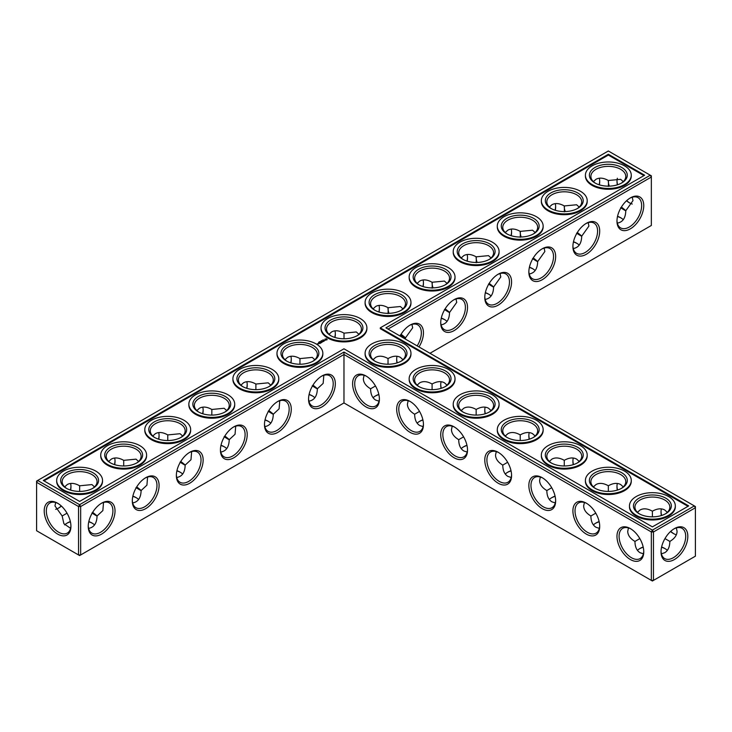 <?xml version="1.0" encoding="UTF-8"?>
<svg xmlns="http://www.w3.org/2000/svg" width="732" height="732" viewBox="0 0 732 732"><rect width="100%" height="100%" fill="white"/><g stroke="black" fill="none" stroke-linecap="round" stroke-linejoin="round"><path stroke-width="1.1" d="M388.033 364.216L388.033 358.57L388.033 364.216M396.68 358.9A18.941 10.934 -120 0 0 397.192 362.852M440.737 384.337A18.941 10.934 -120 0 0 441.25 388.289M484.804 409.774A18.941 10.934 -120 0 0 485.316 413.726M528.861 435.211A18.941 10.934 -120 0 0 529.373 439.173M572.918 460.648A18.941 10.934 -120 0 0 573.431 464.61M616.985 486.085A18.941 10.934 -120 0 0 617.497 490.047M661.042 511.531A18.941 10.934 -120 0 0 661.554 515.484M670.713 531.35A18.941 10.934 -120 0 0 673.888 533.774M388.033 329.061L651.343 177.043L651.343 225.474L429.977 353.282M643.757 205.637A18.941 10.934 120 0 0 630.362 197.905A18.941 10.934 120 0 0 616.975 221.101A18.941 10.934 120 0 0 630.362 228.832A18.941 10.934 120 0 0 643.757 205.637M599.7 231.074A18.941 10.934 120 0 0 586.305 223.342A18.941 10.934 120 0 0 572.909 246.538A18.941 10.934 120 0 0 586.305 254.278A18.941 10.934 120 0 0 599.7 231.074M555.643 256.511A18.941 10.934 120 0 0 542.247 248.779A18.941 10.934 120 0 0 528.852 271.984A18.941 10.934 120 0 0 542.247 279.716A18.941 10.934 120 0 0 555.643 256.511M511.577 281.948A18.941 10.934 120 0 0 498.181 274.216A18.941 10.934 120 0 0 484.785 297.421A18.941 10.934 120 0 0 498.181 305.153A18.941 10.934 120 0 0 511.577 281.948M467.519 307.394A18.941 10.934 120 0 0 454.124 299.653A18.941 10.934 120 0 0 440.728 322.858A18.941 10.934 120 0 0 454.124 330.59A18.941 10.934 120 0 0 467.519 307.394M418.988 346.941A18.941 10.934 120 0 0 423.453 332.831A18.941 10.934 120 0 0 410.057 325.1A18.941 10.934 120 0 0 400.075 336.015M694.339 505.913L695.4 506.526L695.4 507.743L694.339 505.913L652.395 530.124L343.967 352.055L79.605 504.687L37.661 480.476L36.6 482.306L78.544 506.526L79.605 504.687L80.657 506.526L78.544 506.526L78.544 554.957L79.605 555.57L80.657 554.957L78.544 554.957L36.6 530.737L36.6 481.08L608.338 150.993L650.281 175.213L385.92 327.845L694.339 505.913M343.967 402.939L343.967 354.498L651.343 531.963L653.456 531.963L652.395 530.124L651.343 531.963L651.343 580.394L653.456 580.394L695.4 556.174L695.4 507.743L653.456 531.963L653.456 580.394L652.395 581.007L343.967 402.939L80.657 554.957L80.657 506.526L343.967 354.498L343.967 352.055M397.028 356.264A17.449 10.074 -120 0 0 396.671 359.485A17.449 10.074 -120 0 0 396.991 362.916M441.094 381.701A17.449 10.074 -120 0 0 440.728 384.922A17.449 10.074 -120 0 0 441.048 388.353M485.151 407.138A17.449 10.074 -120 0 0 484.785 410.368A17.449 10.074 -120 0 0 485.115 413.79M529.218 432.575A17.449 10.074 -120 0 0 528.852 435.805A17.449 10.074 -120 0 0 529.172 439.227M573.275 458.022A17.449 10.074 -120 0 0 572.909 461.242A17.449 10.074 -120 0 0 573.238 464.674M617.332 483.459A17.449 10.074 -120 0 0 616.975 486.679A17.449 10.074 -120 0 0 617.296 490.111M661.399 508.896A17.449 10.074 -120 0 0 661.033 512.116A17.449 10.074 -120 0 0 661.353 515.548M670.558 531.496A17.449 10.074 -120 0 0 673.367 533.491A17.449 10.074 -120 0 0 676.341 534.781M651.343 177.043L650.281 175.213L651.343 175.826L651.343 177.043M616.985 220.469A17.449 10.074 120 0 0 620.58 227.872A17.449 10.074 120 0 0 634.031 223.196A17.449 10.074 120 0 0 641.644 205.637A17.449 10.074 120 0 0 638.029 197.649A17.449 10.074 120 0 0 629.822 198.226M572.918 245.915A17.449 10.074 120 0 0 576.523 253.309A17.449 10.074 120 0 0 589.965 248.633A17.449 10.074 120 0 0 597.587 231.074A17.449 10.074 120 0 0 593.972 223.086A17.449 10.074 120 0 0 585.765 223.663M528.861 271.352A17.449 10.074 120 0 0 532.466 278.746A17.449 10.074 120 0 0 545.907 274.07A17.449 10.074 120 0 0 553.52 256.511A17.449 10.074 120 0 0 549.906 248.523A17.449 10.074 120 0 0 541.707 249.1M484.804 296.789A17.449 10.074 120 0 0 488.4 304.183A17.449 10.074 120 0 0 501.85 299.507A17.449 10.074 120 0 0 509.463 281.948A17.449 10.074 120 0 0 505.849 273.96A17.449 10.074 120 0 0 497.641 274.546M440.737 322.226A17.449 10.074 120 0 0 444.342 329.62A17.449 10.074 120 0 0 457.784 324.944A17.449 10.074 120 0 0 465.406 307.394A17.449 10.074 120 0 0 461.791 299.406A17.449 10.074 120 0 0 453.584 299.983M417.185 345.897A17.449 10.074 120 0 0 421.339 332.831A17.449 10.074 120 0 0 417.725 324.843A17.449 10.074 120 0 0 409.517 325.42M66.758 523.316A18.941 10.934 180 0 1 70.409 521.788M88.764 521.779A18.941 10.934 180 0 1 92.452 523.316M132.821 496.342A18.941 10.934 180 0 1 136.509 497.87M176.888 470.905A18.941 10.934 180 0 1 180.566 472.433M220.945 445.459A18.941 10.934 180 0 1 224.633 446.996M265.011 420.022A18.941 10.934 180 0 1 268.69 421.559M309.069 394.585A18.941 10.934 180 0 1 312.756 396.122M375.187 396.122A18.941 10.934 180 0 1 378.874 394.585M419.244 421.559A18.941 10.934 180 0 1 422.931 420.022M463.31 446.996A18.941 10.934 180 0 1 466.989 445.459M441.25 318.274A18.941 10.934 180 0 1 444.937 319.802M485.316 292.827A18.941 10.934 180 0 1 488.994 294.365M529.373 267.39A18.941 10.934 180 0 1 533.061 268.928M573.431 241.953A18.941 10.934 180 0 1 577.118 243.491M617.497 216.516A18.941 10.934 180 0 1 621.175 218.054M507.368 472.433A18.941 10.934 180 0 1 511.055 470.905M551.434 497.87A18.941 10.934 180 0 1 555.112 496.342M595.491 523.316A18.941 10.934 180 0 1 599.179 521.779M639.548 548.753A18.941 10.934 180 0 1 643.236 547.216M661.554 547.216A18.941 10.934 180 0 1 665.242 548.753M608.338 154.251L644.645 175.213L380.274 327.845L688.702 505.913L652.395 526.875L343.967 348.807L79.605 501.429L43.298 480.476L608.338 154.251L608.338 155.065L44.002 480.878M674.428 559.532A18.941 10.934 -60 0 1 661.033 551.8A18.941 10.934 -60 0 1 674.428 528.605A18.941 10.934 -60 0 1 687.824 536.336A18.941 10.934 -60 0 1 674.428 559.532M402.975 359.696L400.367 357.353C396.927 355.496 392.819 355.898 388.033 358.57L388.033 358.57C383.248 355.898 379.13 355.496 375.69 357.353L373.082 359.696M447.042 385.133L444.425 382.79C440.993 380.933 436.876 381.335 432.09 384.007L432.09 389.653M432.09 384.007L432.09 384.007C427.305 381.335 423.197 380.933 419.756 382.79L417.149 385.133M491.099 410.579L488.491 408.227C485.051 406.37 480.942 406.772 476.157 409.453L476.157 415.09M476.157 409.453L476.157 409.453C471.362 406.772 467.254 406.37 463.813 408.227L461.206 410.579M535.156 436.016L532.548 433.664C529.108 431.807 525 432.219 520.214 434.89L520.214 440.536M520.214 434.89L520.214 434.89C515.429 432.219 511.311 431.807 507.88 433.664L505.263 436.016M579.222 461.453L576.615 459.101C573.174 457.244 569.057 457.656 564.271 460.327L564.271 465.973M564.271 460.327L564.271 460.327C559.486 457.656 555.378 457.244 551.937 459.101L549.329 461.453M623.28 486.89L620.672 484.538C617.232 482.681 613.123 483.093 608.338 485.764L608.338 491.41M608.338 485.764L608.338 485.764C603.552 483.093 599.435 482.681 595.994 484.538L593.387 486.89M664.958 538.596L669.844 541.424C674.556 538.615 676.963 535.257 677.073 531.35L676.341 527.918M667.346 512.327L664.729 509.984C661.298 508.118 657.18 508.53 652.395 511.201L652.395 516.847M652.395 511.201L652.395 511.201C647.61 508.53 643.501 508.118 640.061 509.984L637.453 512.327M629.822 203.029A18.895 10.907 60 0 1 626.674 200.632M617.524 184.775A18.895 10.907 60 0 1 617.021 180.85M632.256 197.228L632.979 200.632L625.787 210.725C625.567 218.054 622.749 222.18 617.332 223.104M588.199 222.665L588.912 226.069L581.72 236.162C581.51 243.491 578.692 247.617 573.275 248.541M544.132 248.102L544.855 251.506L537.663 261.599C537.444 268.928 534.635 273.054 529.218 273.978M500.075 273.539L500.789 276.943L493.597 287.036C493.386 294.365 490.568 298.491 485.151 299.425M456.018 298.976L456.731 302.38L449.54 312.482C449.32 319.802 446.511 323.928 441.094 324.862M411.951 324.413L412.665 327.826L405.482 337.855L405.446 339.117M88.81 521.568A17.449 10.074 180 0 1 91.939 523.005L91.939 523.005A17.449 10.074 180 0 1 94.547 524.936M64.672 524.917A17.449 10.074 180 0 1 67.271 523.005A17.449 10.074 180 0 1 70.373 521.587M132.867 496.131A17.449 10.074 180 0 1 136.006 497.568L136.006 497.568A17.449 10.074 180 0 1 138.613 499.498M176.934 470.694A17.449 10.074 180 0 1 180.063 472.131L180.063 472.131A17.449 10.074 180 0 1 182.671 474.052M220.991 445.257A17.449 10.074 180 0 1 224.12 446.694L224.12 446.694A17.449 10.074 180 0 1 226.737 448.615M265.057 419.82A17.449 10.074 180 0 1 268.187 421.257L268.187 421.257A17.449 10.074 180 0 1 270.794 423.178M309.114 394.383A17.449 10.074 180 0 1 312.244 395.811L312.244 395.811A17.449 10.074 180 0 1 314.852 397.741M373.082 397.741A17.449 10.074 180 0 1 375.69 395.811A17.449 10.074 180 0 1 378.828 394.383M417.149 423.178A17.449 10.074 180 0 1 419.756 421.257A17.449 10.074 180 0 1 422.886 419.82M461.206 448.615A17.449 10.074 180 0 1 463.813 446.694A17.449 10.074 180 0 1 466.943 445.257M441.295 318.063A17.449 10.074 180 0 1 444.425 319.5L444.425 319.5A17.449 10.074 180 0 1 447.042 321.421M485.362 292.626A17.449 10.074 180 0 1 488.491 294.063L488.491 294.063A17.449 10.074 180 0 1 491.099 295.984M529.419 267.189A17.449 10.074 180 0 1 532.548 268.626L532.548 268.626A17.449 10.074 180 0 1 535.156 270.547M573.476 241.752A17.449 10.074 180 0 1 576.615 243.18L576.615 243.18A17.449 10.074 180 0 1 579.222 245.11M617.543 216.315A17.449 10.074 180 0 1 620.672 217.743L620.672 217.743A17.449 10.074 180 0 1 623.28 219.673M505.263 474.052A17.449 10.074 180 0 1 507.88 472.131A17.449 10.074 180 0 1 511.009 470.694M549.329 499.498A17.449 10.074 180 0 1 551.937 497.568A17.449 10.074 180 0 1 555.066 496.131M593.387 524.936A17.449 10.074 180 0 1 595.994 523.005A17.449 10.074 180 0 1 599.133 521.568M661.6 547.014A17.449 10.074 180 0 1 664.729 548.442L664.729 548.442A17.449 10.074 180 0 1 667.346 550.373M637.453 550.373A17.449 10.074 180 0 1 640.061 548.442A17.449 10.074 180 0 1 643.19 547.014M380.274 327.845L380.274 328.659L687.998 506.315M643.94 175.616L608.338 155.065M673.888 528.925A17.449 10.074 -60 0 1 682.096 528.348A17.449 10.074 -60 0 1 684.768 542.33A17.449 10.074 -60 0 1 673.367 557.702A17.449 10.074 -60 0 1 664.647 558.571A17.449 10.074 -60 0 1 661.042 551.169M419.537 411.411L414.641 414.23C414.724 419.711 416.426 423.48 419.756 425.53L423.096 426.61M408.145 400.724L407.413 404.156C407.523 408.063 409.938 411.421 414.641 414.23M375.187 361.315A17.449 10.074 180 0 1 370.584 354.498A17.449 10.074 180 0 1 381.354 345.193A17.449 10.074 180 0 1 400.367 347.38A17.449 10.074 180 0 1 405.482 354.498A17.449 10.074 180 0 1 400.871 361.315M375.47 385.974L370.584 388.793C370.657 394.274 372.368 398.043 375.69 400.084L379.03 401.173M364.088 375.287L363.356 378.719C363.465 382.626 365.872 385.984 370.584 388.793M463.594 436.848L458.708 439.667C458.781 445.148 460.483 448.917 463.813 450.967L467.153 452.056M452.202 426.161L451.479 429.593C451.589 433.5 453.996 436.858 458.708 439.667M419.244 386.761A17.449 10.074 180 0 1 414.641 379.935A17.449 10.074 180 0 1 425.411 370.63A17.449 10.074 180 0 1 444.425 372.817A17.449 10.074 180 0 1 449.54 379.935A17.449 10.074 180 0 1 444.937 386.761M507.651 462.285L502.765 465.104C502.847 470.584 504.549 474.354 507.88 476.404L511.211 477.493M496.269 451.598L495.537 455.039C495.646 458.946 498.062 462.304 502.765 465.104M463.31 412.198A17.449 10.074 180 0 1 458.708 405.382A17.449 10.074 180 0 1 469.477 396.076A17.449 10.074 180 0 1 488.491 398.254A17.449 10.074 180 0 1 493.597 405.382A17.449 10.074 180 0 1 488.994 412.198M551.718 487.722L546.831 490.55C546.905 496.031 548.607 499.791 551.937 501.841L555.277 502.93M540.326 477.035L539.603 480.476C539.713 484.383 542.119 487.741 546.831 490.55M507.368 437.635A17.449 10.074 180 0 1 502.765 430.819A17.449 10.074 180 0 1 513.535 421.513A17.449 10.074 180 0 1 532.548 423.691A17.449 10.074 180 0 1 537.663 430.819A17.449 10.074 180 0 1 533.061 437.635M595.775 513.159L590.889 515.987C590.962 521.468 592.673 525.228 595.994 527.278L599.334 528.367M584.392 502.481L583.66 505.913C583.77 509.82 586.176 513.178 590.889 515.987M551.434 463.072A17.449 10.074 180 0 1 546.831 456.256A17.449 10.074 180 0 1 557.601 446.95A17.449 10.074 180 0 1 576.615 449.128A17.449 10.074 180 0 1 581.72 456.256A17.449 10.074 180 0 1 577.118 463.072M639.841 538.596L634.946 541.424C635.028 546.905 636.73 550.665 640.061 552.715L643.401 553.804M628.449 527.918L627.727 531.35C627.836 535.257 630.243 538.615 634.946 541.424M595.491 488.509A17.449 10.074 180 0 1 590.889 481.693A17.449 10.074 180 0 1 601.658 472.387A17.449 10.074 180 0 1 620.672 474.574A17.449 10.074 180 0 1 625.787 481.693A17.449 10.074 180 0 1 621.175 488.509M661.399 553.804L664.729 552.715C668.06 550.665 669.762 546.905 669.844 541.424M639.548 513.946A17.449 10.074 180 0 1 634.946 507.13A17.449 10.074 180 0 1 645.716 497.824A17.449 10.074 180 0 1 664.729 500.011A17.449 10.074 180 0 1 669.844 507.13A17.449 10.074 180 0 1 665.242 513.946M632.256 204.036A17.394 10.047 60 0 1 629.31 202.746A17.394 10.047 60 0 1 626.528 200.769M617.323 184.839A17.394 10.047 60 0 1 617.003 181.435A17.394 10.047 60 0 1 617.369 178.242M593.387 181.627L595.994 179.285C599.435 177.428 603.552 177.83 608.338 180.502L620.672 179.322L623.261 181.646M621.569 207.211C627.388 211.704 627.086 211.877 620.672 207.732M608.374 186.422C608.795 175.918 607.487 181.536 609.271 185.91M595.491 183.247A17.449 10.074 180 0 1 590.889 176.43A17.449 10.074 180 0 1 601.658 167.125A17.449 10.074 180 0 1 620.672 169.312A17.449 10.074 180 0 1 625.787 176.43A17.449 10.074 180 0 1 621.175 183.247M549.329 207.065L551.937 204.722C555.378 202.865 559.486 203.267 564.271 205.939L576.615 204.759L579.204 207.083M577.511 232.657C583.322 237.141 583.029 237.314 576.615 233.169M564.308 211.868C564.738 201.355 563.43 206.973 565.205 211.347M551.434 208.684A17.449 10.074 180 0 1 546.831 201.867A17.449 10.074 180 0 1 557.601 192.562A17.449 10.074 180 0 1 576.615 194.749A17.449 10.074 180 0 1 581.72 201.867A17.449 10.074 180 0 1 577.118 208.684M505.263 232.501L507.88 230.159C511.311 228.302 515.429 228.704 520.214 231.385L532.548 230.196L535.138 232.52M533.445 258.094C539.264 262.578 538.962 262.751 532.548 258.606M520.251 237.305C520.681 226.801 519.363 232.419 521.147 236.784M507.368 234.13A17.449 10.074 180 0 1 502.765 227.313A17.449 10.074 180 0 1 513.535 217.999A17.449 10.074 180 0 1 532.548 220.186A17.449 10.074 180 0 1 537.663 227.313A17.449 10.074 180 0 1 533.061 234.13M461.206 257.948L463.813 255.596C467.254 253.739 471.362 254.15 476.157 256.822L488.491 255.642L491.081 257.966M489.388 283.531C495.207 288.015 494.905 288.188 488.491 284.043M476.184 262.742C476.614 252.238 475.306 257.856 477.081 262.221M463.31 259.567A17.449 10.074 180 0 1 458.708 252.75A17.449 10.074 180 0 1 469.477 243.445A17.449 10.074 180 0 1 488.491 245.623A17.449 10.074 180 0 1 493.597 252.75A17.449 10.074 180 0 1 488.994 259.567M417.149 283.385L419.756 281.033C423.197 279.176 427.305 279.587 432.09 282.259L444.425 281.079L447.023 283.403M445.321 308.968C451.141 313.452 450.848 313.625 444.425 309.49M432.127 288.179C432.557 277.675 431.24 283.293 433.024 287.658M419.244 285.004A17.449 10.074 180 0 1 414.641 278.187A17.449 10.074 180 0 1 425.411 268.882A17.449 10.074 180 0 1 444.425 271.06A17.449 10.074 180 0 1 449.54 278.187A17.449 10.074 180 0 1 444.937 285.004M373.082 308.822L375.69 306.47C379.13 304.613 383.248 305.024 388.033 307.696L400.367 306.516L402.957 308.84M401.264 334.405C407.084 338.889 406.782 339.062 400.367 334.927M388.07 313.616C388.491 303.112 387.182 308.73 388.967 313.104M375.187 310.441A17.449 10.074 180 0 1 370.584 303.624A17.449 10.074 180 0 1 381.354 294.319A17.449 10.074 180 0 1 400.367 296.506A17.449 10.074 180 0 1 405.482 303.624A17.449 10.074 180 0 1 400.871 310.441M344.003 338.779L344.022 333.161L356.31 331.953L358.9 334.277M599.179 184.784A18.941 10.934 120 0 0 599.691 180.831M555.112 210.221A18.941 10.934 120 0 0 555.625 206.268M511.055 235.658A18.941 10.934 120 0 0 511.567 231.705M466.989 261.095A18.941 10.934 120 0 0 467.51 257.142M422.931 286.541A18.941 10.934 120 0 0 423.444 282.579M378.874 311.978A18.941 10.934 120 0 0 379.386 308.016M335.32 333.453A18.941 10.934 -60 0 1 334.808 337.415M291.263 358.9A18.941 10.934 -60 0 1 290.75 362.852M247.196 384.337A18.941 10.934 -60 0 1 246.684 388.289M203.139 409.774A18.941 10.934 -60 0 1 202.627 413.726M159.082 435.211A18.941 10.934 -60 0 1 158.57 439.173M115.016 460.648A18.941 10.934 -60 0 1 114.503 464.61M70.958 486.085A18.941 10.934 -60 0 1 70.446 490.047M61.259 505.931A18.941 10.934 -60 0 1 58.112 508.337M57.572 503.204L57.572 503.204A18.895 10.907 60 0 1 70.931 526.345A18.895 10.907 60 0 1 57.572 534.058A18.895 10.907 60 0 1 44.213 510.918A18.895 10.907 60 0 1 57.572 503.204L57.572 503.204M308.547 399.169A18.941 10.934 -60 0 1 321.943 375.974A18.941 10.934 -60 0 1 335.329 383.705A18.941 10.934 -60 0 1 321.943 406.91A18.941 10.934 -60 0 1 308.547 399.169M264.481 424.606A18.941 10.934 -60 0 1 277.876 401.411A18.941 10.934 -60 0 1 291.272 409.142A18.941 10.934 -60 0 1 277.876 432.347A18.941 10.934 -60 0 1 264.481 424.606M220.424 450.052A18.941 10.934 -60 0 1 233.819 426.848A18.941 10.934 -60 0 1 247.215 434.579A18.941 10.934 -60 0 1 233.819 457.784A18.941 10.934 -60 0 1 220.424 450.052M176.357 475.489A18.941 10.934 -60 0 1 189.753 452.285A18.941 10.934 -60 0 1 203.148 460.016A18.941 10.934 -60 0 1 189.753 483.221A18.941 10.934 -60 0 1 176.357 475.489M132.3 500.926A18.941 10.934 -60 0 1 145.695 477.722A18.941 10.934 -60 0 1 159.091 485.462A18.941 10.934 -60 0 1 145.695 508.658A18.941 10.934 -60 0 1 132.3 500.926M88.243 526.363A18.941 10.934 -60 0 1 101.638 503.168A18.941 10.934 -60 0 1 115.025 510.899A18.941 10.934 -60 0 1 101.638 534.095A18.941 10.934 -60 0 1 88.243 526.363M511.577 475.489A18.941 10.934 -120 0 0 498.181 452.285A18.941 10.934 -120 0 0 484.785 460.016A18.941 10.934 -120 0 0 498.181 483.221A18.941 10.934 -120 0 0 511.577 475.489M467.519 450.052A18.941 10.934 -120 0 0 454.124 426.848A18.941 10.934 -120 0 0 440.728 434.579A18.941 10.934 -120 0 0 454.124 457.784A18.941 10.934 -120 0 0 467.519 450.052M423.453 424.606A18.941 10.934 -120 0 0 410.057 401.411A18.941 10.934 -120 0 0 396.671 409.142A18.941 10.934 -120 0 0 410.057 432.347A18.941 10.934 -120 0 0 423.453 424.606M379.396 399.169A18.941 10.934 -120 0 0 366 375.974A18.941 10.934 -120 0 0 352.604 383.705A18.941 10.934 -120 0 0 366 406.91A18.941 10.934 -120 0 0 379.396 399.169M643.757 551.8A18.941 10.934 -120 0 0 630.362 528.605A18.941 10.934 -120 0 0 616.975 536.336A18.941 10.934 -120 0 0 630.362 559.532A18.941 10.934 -120 0 0 643.757 551.8M599.7 526.363A18.941 10.934 -120 0 0 586.305 503.168A18.941 10.934 -120 0 0 572.909 510.899A18.941 10.934 -120 0 0 586.305 534.095A18.941 10.934 -120 0 0 599.7 526.363M555.643 500.926A18.941 10.934 -120 0 0 542.247 477.722A18.941 10.934 -120 0 0 528.852 485.462A18.941 10.934 -120 0 0 542.247 508.658A18.941 10.934 -120 0 0 555.643 500.926M92.836 512.473C98.655 516.966 98.353 517.131 91.939 512.995M103.523 502.481L102.855 510.588L97.054 515.987C96.834 523.307 94.016 527.443 88.599 528.367M70.574 528.321L63.885 523.691L62.156 515.987L54.964 505.931L55.678 502.527M67.024 513.178L62.156 515.987M136.902 487.036C142.713 491.52 142.42 491.694 136.006 487.558M147.59 477.044L146.922 485.151L141.111 490.55C140.901 497.87 138.083 501.996 132.666 502.93M180.96 461.599C186.779 466.083 186.477 466.257 180.063 462.121M191.647 451.607L190.979 459.714L185.169 465.104C184.958 472.433 182.14 476.559 176.723 477.493M225.017 436.162C230.836 440.646 230.543 440.82 224.12 436.675M235.713 426.17L235.045 434.277L229.235 439.667C229.015 446.996 226.206 451.122 220.79 452.056M269.083 410.725C274.903 415.209 274.601 415.383 268.187 411.238M279.77 400.733L279.102 408.831L273.292 414.23C273.082 421.559 270.264 425.685 264.847 426.61M313.14 385.279C318.96 389.772 318.658 389.946 312.244 385.801M323.828 375.296L323.16 383.394L317.359 388.793C317.139 396.122 314.321 400.248 308.904 401.173M102.535 480.476L102.535 481.29A22.93 13.24 180 0 1 79.605 494.521A22.93 13.24 180 0 1 56.675 481.29L56.675 480.476A22.93 13.24 0 0 0 79.605 493.716A22.93 13.24 0 0 0 102.535 480.476A22.93 13.24 0 0 0 88.38 468.242A22.93 13.24 0 0 0 63.391 471.115A22.93 13.24 0 0 0 56.675 480.476M146.592 455.03L146.592 455.844A22.93 13.24 180 0 1 123.662 469.084A22.93 13.24 180 0 1 100.732 455.844L100.732 455.03A22.93 13.24 0 0 0 123.662 468.27A22.93 13.24 0 0 0 146.592 455.03A22.93 13.24 0 0 0 132.437 442.805A22.93 13.24 0 0 0 107.448 445.669A22.93 13.24 0 0 0 100.732 455.03M190.659 429.593L190.659 430.407A22.93 13.24 180 0 1 167.729 443.647A22.93 13.24 180 0 1 144.799 430.407L144.799 429.593A22.93 13.24 0 0 0 167.729 442.833A22.93 13.24 0 0 0 190.659 429.593A22.93 13.24 0 0 0 176.504 417.368A22.93 13.24 0 0 0 151.515 420.232A22.93 13.24 0 0 0 144.799 429.593M234.716 404.156L234.716 404.97A22.93 13.24 180 0 1 211.786 418.21A22.93 13.24 180 0 1 188.856 404.97L188.856 404.156A22.93 13.24 0 0 0 211.786 417.396A22.93 13.24 0 0 0 234.716 404.156A22.93 13.24 0 0 0 220.561 391.922A22.93 13.24 0 0 0 195.572 394.795A22.93 13.24 0 0 0 188.856 404.156M278.782 378.719L278.782 379.533A22.93 13.24 180 0 1 255.843 392.773A22.93 13.24 180 0 1 232.913 379.533L232.913 378.719A22.93 13.24 0 0 0 255.843 391.959A22.93 13.24 0 0 0 278.782 378.719A22.93 13.24 0 0 0 264.627 366.485A22.93 13.24 0 0 0 239.629 369.358A22.93 13.24 0 0 0 232.913 378.719M322.839 353.282L322.839 354.096A22.93 13.24 180 0 1 299.91 367.336A22.93 13.24 180 0 1 276.98 354.096L276.98 353.282A22.93 13.24 0 0 0 299.91 366.522A22.93 13.24 0 0 0 322.839 353.282A22.93 13.24 0 0 0 308.684 341.048A22.93 13.24 0 0 0 283.696 343.921A22.93 13.24 0 0 0 276.98 353.282M317.798 344.232L316.791 344.013L317.798 344.232M319.115 342.466L318.557 342.311L319.115 342.658M319.902 342.009L319.344 341.853L319.921 341.908M320.296 341.78L319.738 341.624L320.296 341.972M320.927 341.002L321.613 341.057L320.927 341.002M321.595 340.563L322.034 340.819L321.421 340.847M322.876 339.904L323.507 339.941L322.867 339.877M318.274 343.958L317.734 343.647L318.274 343.958M317.935 343.592L318.786 343.656L317.935 343.528M319.82 343.555L320.36 343.189L318.859 342.997L319.445 342.777L320.195 343.217L319.82 343.555M320.698 343.052L319.728 342.558L320.689 342.988M320.973 342.887L321.504 342.521L320.543 342.027L320.543 342.585L321.348 342.549L320.973 342.887M321.623 341.826L322.602 341.89L321.741 341.396L322.29 341.835L321.467 341.734L321.641 342.219L320.872 341.835L321.787 342.393M323.434 341.469L321.934 341.222L323.434 341.405M324.221 340.892L323.041 340.581L323.581 341.322L324.221 341.011M325.054 340.38L323.635 340.389L325.054 340.38M327.122 339.73L326.499 338.788L324.862 339.145L325.484 340.087L327.122 339.73M455.02 378.719L455.02 379.533A22.93 13.24 180 0 1 432.09 392.773A22.93 13.24 180 0 1 409.161 379.533L409.161 378.719A22.93 13.24 0 0 0 432.09 391.959A22.93 13.24 0 0 0 455.02 378.719A22.93 13.24 0 0 0 440.865 366.485A22.93 13.24 0 0 0 415.877 369.358A22.93 13.24 0 0 0 409.161 378.719M499.087 404.156L499.087 404.97A22.93 13.24 180 0 1 476.157 418.21A22.93 13.24 180 0 1 453.218 404.97L453.218 404.156A22.93 13.24 0 0 0 476.157 417.396A22.93 13.24 0 0 0 499.087 404.156A22.93 13.24 0 0 0 484.932 391.922A22.93 13.24 0 0 0 459.934 394.795A22.93 13.24 0 0 0 453.218 404.156M543.144 429.593L543.144 430.407A22.93 13.24 180 0 1 520.214 443.647A22.93 13.24 180 0 1 497.284 430.407L497.284 429.593A22.93 13.24 0 0 0 520.214 442.833A22.93 13.24 0 0 0 543.144 429.593A22.93 13.24 0 0 0 528.989 417.368A22.93 13.24 0 0 0 504 420.232A22.93 13.24 0 0 0 497.284 429.593M587.201 455.03L587.201 455.844A22.93 13.24 180 0 1 564.271 469.084A22.93 13.24 180 0 1 541.341 455.844L541.341 455.03A22.93 13.24 0 0 0 564.271 468.27A22.93 13.24 0 0 0 587.201 455.03A22.93 13.24 0 0 0 573.046 442.805A22.93 13.24 0 0 0 548.058 445.669A22.93 13.24 0 0 0 541.341 455.03M631.268 480.476L631.268 481.29A22.93 13.24 180 0 1 608.338 494.521A22.93 13.24 180 0 1 585.408 481.29L585.408 480.476A22.93 13.24 0 0 0 608.338 493.716A22.93 13.24 0 0 0 631.268 480.476A22.93 13.24 0 0 0 617.113 468.242A22.93 13.24 0 0 0 592.124 471.115A22.93 13.24 0 0 0 585.408 480.476M675.325 505.913L675.325 506.727A22.93 13.24 180 0 1 652.395 519.967A22.93 13.24 180 0 1 629.465 506.727L629.465 505.913A22.93 13.24 0 0 0 652.395 519.153A22.93 13.24 0 0 0 675.325 505.913A22.93 13.24 0 0 0 661.17 493.679A22.93 13.24 0 0 0 636.181 496.552A22.93 13.24 0 0 0 629.465 505.913M366.897 327.845L366.897 328.659A22.93 13.24 180 0 1 343.967 341.899A22.93 13.24 180 0 1 321.037 328.659L321.037 327.845A22.93 13.24 0 0 0 343.967 341.085A22.93 13.24 0 0 0 366.897 327.845A22.93 13.24 0 0 0 352.742 315.611A22.93 13.24 0 0 0 327.753 318.484A22.93 13.24 0 0 0 321.037 327.845M410.963 302.408L410.963 303.222A22.93 13.24 180 0 1 388.033 316.453A22.93 13.24 180 0 1 365.103 303.222L365.103 302.408A22.93 13.24 0 0 0 388.033 315.638A22.93 13.24 0 0 0 410.963 302.408A22.93 13.24 0 0 0 396.808 290.174A22.93 13.24 0 0 0 371.819 293.038A22.93 13.24 0 0 0 365.103 302.408M410.963 353.282L410.963 354.096A22.93 13.24 180 0 1 388.033 367.336A22.93 13.24 180 0 1 365.103 354.096L365.103 353.282A22.93 13.24 0 0 0 388.033 366.522A22.93 13.24 0 0 0 410.963 353.282A22.93 13.24 0 0 0 396.808 341.048A22.93 13.24 0 0 0 371.819 343.921A22.93 13.24 0 0 0 365.103 353.282M455.02 276.961L455.02 277.776A22.93 13.24 180 0 1 432.09 291.016A22.93 13.24 180 0 1 409.161 277.776L409.161 276.961A22.93 13.24 0 0 0 432.09 290.201A22.93 13.24 0 0 0 455.02 276.961A22.93 13.24 0 0 0 440.865 264.737A22.93 13.24 0 0 0 415.877 267.601A22.93 13.24 0 0 0 409.161 276.961M499.087 251.524L499.087 252.339A22.93 13.24 180 0 1 476.157 265.579A22.93 13.24 180 0 1 453.218 252.339L453.218 251.524A22.93 13.24 0 0 0 476.157 264.764A22.93 13.24 0 0 0 499.087 251.524A22.93 13.24 0 0 0 484.932 239.3A22.93 13.24 0 0 0 459.934 242.164A22.93 13.24 0 0 0 453.218 251.524M543.144 226.087L543.144 226.902A22.93 13.24 180 0 1 520.214 240.142A22.93 13.24 180 0 1 497.284 226.902L497.284 226.087A22.93 13.24 0 0 0 520.214 239.327A22.93 13.24 0 0 0 543.144 226.087A22.93 13.24 0 0 0 528.989 213.854A22.93 13.24 0 0 0 504 216.727A22.93 13.24 0 0 0 497.284 226.087M587.201 200.65L587.201 201.465A22.93 13.24 180 0 1 564.271 214.705A22.93 13.24 180 0 1 541.341 201.465L541.341 200.65A22.93 13.24 0 0 0 564.271 213.89A22.93 13.24 0 0 0 587.201 200.65A22.93 13.24 0 0 0 573.046 188.417A22.93 13.24 0 0 0 548.058 191.29A22.93 13.24 0 0 0 541.341 200.65M631.268 175.213L631.268 176.028A22.93 13.24 180 0 1 608.338 189.268A22.93 13.24 180 0 1 585.408 176.028L585.408 175.213A22.93 13.24 0 0 0 608.338 188.453A22.93 13.24 0 0 0 631.268 175.213A22.93 13.24 0 0 0 617.113 162.98A22.93 13.24 0 0 0 592.124 165.853A22.93 13.24 0 0 0 585.408 175.213M366.54 376.294A17.449 10.074 -120 0 0 358.332 375.717A17.449 10.074 -120 0 0 358.332 395.866A17.449 10.074 -120 0 0 375.781 405.94A17.449 10.074 -120 0 0 379.386 398.547M410.597 401.731A17.449 10.074 -120 0 0 402.399 401.154A17.449 10.074 -120 0 0 402.399 421.303A17.449 10.074 -120 0 0 419.839 431.377A17.449 10.074 -120 0 0 423.444 423.984M401.429 345.55A18.941 10.934 180 0 1 401.429 361.013A18.941 10.934 180 0 1 374.638 361.013A18.941 10.934 180 0 1 374.638 345.55A18.941 10.934 180 0 1 401.429 345.55M331.129 335.878A17.449 10.074 180 0 1 326.518 329.061A17.449 10.074 180 0 1 337.296 319.756A17.449 10.074 180 0 1 356.31 321.943A17.449 10.074 180 0 1 361.416 329.061A17.449 10.074 180 0 1 356.813 335.878M344.022 333.161L343.967 333.133C339.181 330.461 335.073 330.05 331.633 331.916L329.025 334.259M299.946 364.216L299.955 358.598L312.244 357.39L314.833 359.714M454.663 427.177A17.449 10.074 -120 0 0 446.456 426.591A17.449 10.074 -120 0 0 446.456 446.74A17.449 10.074 -120 0 0 463.905 456.814A17.449 10.074 -120 0 0 467.51 449.421M445.486 370.987A18.941 10.934 180 0 1 445.486 386.45A18.941 10.934 180 0 1 418.695 386.45A18.941 10.934 180 0 1 418.695 370.987A18.941 10.934 180 0 1 445.486 370.987M498.721 452.614A17.449 10.074 -120 0 0 490.513 452.037A17.449 10.074 -120 0 0 490.513 472.177A17.449 10.074 -120 0 0 507.962 482.251A17.449 10.074 -120 0 0 511.567 474.858M489.543 396.424A18.941 10.934 180 0 1 489.543 411.887A18.941 10.934 180 0 1 462.761 411.887A18.941 10.934 180 0 1 462.761 396.424A18.941 10.934 180 0 1 489.543 396.424M542.787 478.051A17.449 10.074 -120 0 0 534.58 477.474A17.449 10.074 -120 0 0 534.58 497.614A17.449 10.074 -120 0 0 552.029 507.688A17.449 10.074 -120 0 0 555.625 500.295M533.61 421.861A18.941 10.934 180 0 1 533.61 437.324A18.941 10.934 180 0 1 506.818 437.324A18.941 10.934 180 0 1 506.818 421.861A18.941 10.934 180 0 1 533.61 421.861M586.844 503.488A17.449 10.074 -120 0 0 578.637 502.911A17.449 10.074 -120 0 0 578.637 523.06A17.449 10.074 -120 0 0 596.086 533.134A17.449 10.074 -120 0 0 599.691 525.732M577.667 447.298A18.941 10.934 180 0 1 577.667 462.77A18.941 10.934 180 0 1 550.876 462.77A18.941 10.934 180 0 1 550.876 447.298A18.941 10.934 180 0 1 577.667 447.298M630.902 528.925A17.449 10.074 -120 0 0 622.703 528.348A17.449 10.074 -120 0 0 622.703 548.497A17.449 10.074 -120 0 0 640.143 558.571A17.449 10.074 -120 0 0 643.748 551.169M621.733 472.735A18.941 10.934 180 0 1 621.733 488.207A18.941 10.934 180 0 1 594.942 488.207A18.941 10.934 180 0 1 594.942 472.735A18.941 10.934 180 0 1 621.733 472.735M665.791 498.181A18.941 10.934 180 0 1 665.791 513.644A18.941 10.934 180 0 1 638.999 513.644A18.941 10.934 180 0 1 638.999 498.181A18.941 10.934 180 0 1 665.791 498.181M599.38 184.848A17.449 10.074 120 0 0 599.7 181.417A17.449 10.074 120 0 0 599.334 178.196M621.733 167.482A18.941 10.934 180 0 1 621.733 182.945A18.941 10.934 180 0 1 594.942 182.945A18.941 10.934 180 0 1 594.942 167.482A18.941 10.934 180 0 1 621.733 167.482M555.313 210.285A17.449 10.074 120 0 0 555.643 206.854A17.449 10.074 120 0 0 555.277 203.633M577.667 192.919A18.941 10.934 180 0 1 577.667 208.382A18.941 10.934 180 0 1 550.876 208.382A18.941 10.934 180 0 1 550.876 192.919A18.941 10.934 180 0 1 577.667 192.919M511.256 235.722A17.449 10.074 120 0 0 511.577 232.3A17.449 10.074 120 0 0 511.211 229.07M533.61 218.356A18.941 10.934 180 0 1 533.61 233.819A18.941 10.934 180 0 1 506.818 233.819A18.941 10.934 180 0 1 506.818 218.356A18.941 10.934 180 0 1 533.61 218.356M467.19 261.159A17.449 10.074 120 0 0 467.519 257.737A17.449 10.074 120 0 0 467.153 254.507M489.543 243.793A18.941 10.934 180 0 1 489.543 259.256A18.941 10.934 180 0 1 462.761 259.256A18.941 10.934 180 0 1 462.761 243.793A18.941 10.934 180 0 1 489.543 243.793M423.133 286.605A17.449 10.074 120 0 0 423.453 283.174A17.449 10.074 120 0 0 423.096 279.944M445.486 269.23A18.941 10.934 180 0 1 445.486 284.702A18.941 10.934 180 0 1 418.695 284.702A18.941 10.934 180 0 1 418.695 269.23A18.941 10.934 180 0 1 445.486 269.23M379.075 312.042A17.449 10.074 120 0 0 379.396 308.611A17.449 10.074 120 0 0 379.03 305.39M401.429 294.667A18.941 10.934 180 0 1 401.429 310.139A18.941 10.934 180 0 1 374.638 310.139A18.941 10.934 180 0 1 374.638 294.667A18.941 10.934 180 0 1 401.429 294.667M334.972 330.827A17.449 10.074 -60 0 1 335.329 334.048A17.449 10.074 -60 0 1 335.009 337.479M290.906 356.264A17.449 10.074 -60 0 1 291.272 359.485A17.449 10.074 -60 0 1 290.952 362.916M246.849 381.701A17.449 10.074 -60 0 1 247.215 384.922A17.449 10.074 -60 0 1 246.885 388.353M202.782 407.138A17.449 10.074 -60 0 1 203.148 410.368A17.449 10.074 -60 0 1 202.828 413.79M158.725 432.575A17.449 10.074 -60 0 1 159.091 435.805A17.449 10.074 -60 0 1 158.762 439.227M114.668 458.022A17.449 10.074 -60 0 1 115.025 461.242A17.449 10.074 -60 0 1 114.704 464.674M70.601 483.459A17.449 10.074 -60 0 1 70.967 486.679A17.449 10.074 -60 0 1 70.647 490.111M61.415 506.077A17.449 10.074 -60 0 1 58.633 508.045A17.449 10.074 -60 0 1 55.678 509.335M70.922 525.713A17.394 10.047 60 0 1 67.326 533.088A17.394 10.047 60 0 1 49.932 523.041A17.394 10.047 60 0 1 49.932 502.957A17.394 10.047 60 0 1 58.112 503.524M321.403 376.294A17.449 10.074 -60 0 1 329.601 375.717A17.449 10.074 -60 0 1 329.601 395.866A17.449 10.074 -60 0 1 312.161 405.94A17.449 10.074 -60 0 1 308.556 398.547M277.337 401.731A17.449 10.074 -60 0 1 285.544 401.154A17.449 10.074 -60 0 1 285.544 421.303A17.449 10.074 -60 0 1 268.095 431.377A17.449 10.074 -60 0 1 264.49 423.984M233.279 427.177A17.449 10.074 -60 0 1 241.487 426.591A17.449 10.074 -60 0 1 241.487 446.74A17.449 10.074 -60 0 1 224.038 456.814A17.449 10.074 -60 0 1 220.433 449.421M189.213 452.614A17.449 10.074 -60 0 1 197.42 452.037A17.449 10.074 -60 0 1 197.42 472.177A17.449 10.074 -60 0 1 179.971 482.251A17.449 10.074 -60 0 1 176.375 474.858M145.156 478.051A17.449 10.074 -60 0 1 153.363 477.474A17.449 10.074 -60 0 1 153.363 497.614A17.449 10.074 -60 0 1 135.914 507.688A17.449 10.074 -60 0 1 132.309 500.295M101.098 503.488A17.449 10.074 -60 0 1 109.297 502.911A17.449 10.074 -60 0 1 109.297 523.06A17.449 10.074 -60 0 1 91.857 533.134A17.449 10.074 -60 0 1 88.252 525.732M79.642 491.41L79.651 485.792L91.939 484.584L94.529 486.908M64.654 486.89L67.271 484.538C70.702 482.681 74.82 483.093 79.605 485.764L79.651 485.792M123.699 465.973L123.717 460.355L136.006 459.147L138.595 461.471M108.72 461.453L111.328 459.101C114.768 457.244 118.877 457.656 123.662 460.327L123.717 460.355M167.765 440.536L167.774 434.918L180.063 433.71L182.652 436.034M152.778 436.016L155.385 433.664C158.826 431.807 162.943 432.219 167.729 434.89L167.774 434.918M211.823 415.09L211.841 409.481L224.12 408.264L226.719 410.588M196.844 410.579L199.452 408.227C202.892 406.37 207 406.772 211.786 409.453L211.841 409.481M255.88 389.653L255.898 384.044L268.187 382.827L270.776 385.151M240.901 385.133L243.509 382.79C246.949 380.933 251.058 381.335 255.843 384.007L255.898 384.044M284.958 359.696L287.575 357.353C291.007 355.496 295.124 355.898 299.91 358.57L299.955 358.598M327.039 339.264L324.953 339.264M357.362 320.113A18.941 10.934 180 0 1 357.362 335.576A18.941 10.934 180 0 1 330.571 335.576A18.941 10.934 180 0 1 330.571 320.113A18.941 10.934 180 0 1 357.362 320.113M287.063 361.315A17.449 10.074 180 0 1 282.461 354.498A17.449 10.074 180 0 1 293.23 345.193A17.449 10.074 180 0 1 312.244 347.38A17.449 10.074 180 0 1 317.359 354.498A17.449 10.074 180 0 1 312.756 361.315M66.758 488.509A17.449 10.074 180 0 1 62.156 481.693A17.449 10.074 180 0 1 72.925 472.387A17.449 10.074 180 0 1 91.939 474.574A17.449 10.074 180 0 1 97.054 481.693A17.449 10.074 180 0 1 92.452 488.509M110.825 463.072A17.449 10.074 180 0 1 106.213 456.256A17.449 10.074 180 0 1 116.992 446.95A17.449 10.074 180 0 1 136.006 449.128A17.449 10.074 180 0 1 141.111 456.256A17.449 10.074 180 0 1 136.509 463.072M154.882 437.635A17.449 10.074 180 0 1 150.28 430.819A17.449 10.074 180 0 1 161.049 421.513A17.449 10.074 180 0 1 180.063 423.691A17.449 10.074 180 0 1 185.169 430.819A17.449 10.074 180 0 1 180.566 437.635M198.939 412.198A17.449 10.074 180 0 1 194.337 405.382A17.449 10.074 180 0 1 205.106 396.076A17.449 10.074 180 0 1 224.12 398.254A17.449 10.074 180 0 1 229.235 405.382A17.449 10.074 180 0 1 224.633 412.198M243.006 386.761A17.449 10.074 180 0 1 238.403 379.935A17.449 10.074 180 0 1 249.173 370.63A17.449 10.074 180 0 1 268.187 372.817A17.449 10.074 180 0 1 273.292 379.935A17.449 10.074 180 0 1 268.69 386.761M93.001 472.735A18.941 10.934 180 0 1 93.001 488.207A18.941 10.934 180 0 1 66.209 488.207A18.941 10.934 180 0 1 66.209 472.735A18.941 10.934 180 0 1 93.001 472.735M137.058 447.298A18.941 10.934 180 0 1 137.058 462.77A18.941 10.934 180 0 1 110.267 462.77A18.941 10.934 180 0 1 110.267 447.298A18.941 10.934 180 0 1 137.058 447.298M181.124 421.861A18.941 10.934 180 0 1 181.124 437.324A18.941 10.934 180 0 1 154.333 437.324A18.941 10.934 180 0 1 154.333 421.861A18.941 10.934 180 0 1 181.124 421.861M225.181 396.424A18.941 10.934 180 0 1 225.181 411.887A18.941 10.934 180 0 1 198.39 411.887A18.941 10.934 180 0 1 198.39 396.424A18.941 10.934 180 0 1 225.181 396.424M269.239 370.987A18.941 10.934 180 0 1 269.239 386.45A18.941 10.934 180 0 1 242.457 386.45A18.941 10.934 180 0 1 242.457 370.987A18.941 10.934 180 0 1 269.239 370.987M313.305 345.55A18.941 10.934 180 0 1 313.305 361.013A18.941 10.934 180 0 1 286.514 361.013A18.941 10.934 180 0 1 286.514 345.55A18.941 10.934 180 0 1 313.305 345.55M326.426 339.886L325.557 339.886L325.557 339.19L326.554 339.3L326.225 339.968"/></g></svg>
